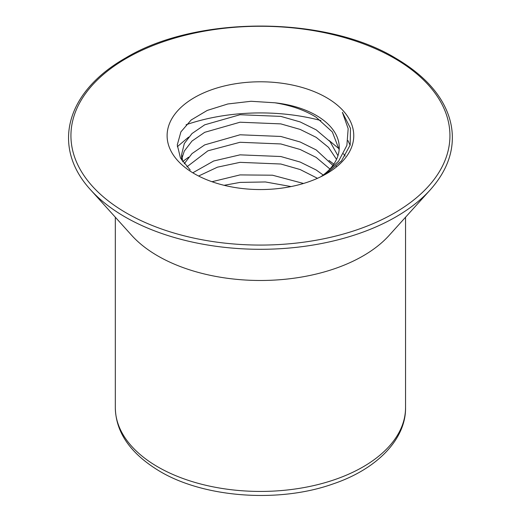 <?xml version="1.0" encoding="UTF-8"?>
<svg xmlns="http://www.w3.org/2000/svg" width="521" height="521" viewBox="0 0 521 521"><rect width="100%" height="100%" fill="white"/><g stroke="black" fill="none" stroke-linecap="round" stroke-linejoin="round"><path stroke-width="0.78" d="M320.864 176.73A78.814 45.503 0 0 0 339.249 147.521A78.814 45.503 0 0 0 316.169 115.343A78.814 45.503 0 0 0 274.88 102.787L251.044 101.276L227.82 103.972L207.241 110.426L191.174 119.98L180.911 131.872L177.27 144.936L180.461 158.006L190.224 170.028M194.444 173.773A93.331 53.884 180 0 1 194.444 97.57A93.331 53.884 180 0 1 326.426 97.57A93.331 53.884 180 0 1 326.426 173.773A93.331 53.884 180 0 1 194.444 173.773M90.595 189.826L131.748 235.42A145.112 83.783 0 0 0 157.824 255.941A145.112 83.783 0 0 0 389.122 235.42L430.274 189.826C445.045 173.193 452.404 155.727 452.352 137.433C452.326 129.384 450.821 121.4 447.845 113.48C439.796 92.373 422.394 73.943 395.641 58.189C325.625 15.513 196.183 15.343 125.835 57.844C65.047 92.328 51.514 147.326 90.595 189.826A191.52 110.576 0 0 0 125.007 216.912A191.52 110.576 0 0 0 430.274 189.826M303.509 183.47L272.483 175.206L240.038 174.913L211.969 181.718M224.128 185.307L240.038 182.409L265.423 181.959L291.076 186.564M323.209 175.036L316.169 169.97L300.155 162.051L280.832 156.521L240.038 154.848L213.662 161.002L193.291 172.523M198.592 176.026L217.465 167.169L240.038 162.344L280.832 164.017L300.155 169.546L317.484 178.312M332.912 165.398L316.169 149.905L300.155 141.986L280.832 136.456L240.038 134.783L204.701 144.89L192.002 153.61L184.226 163.776M186.889 166.837L207.918 150.816L240.038 142.279L280.832 143.952L300.155 149.481L316.169 157.401L329.917 168.999M337.953 155.74L330.027 141.575L316.169 129.84L300.155 121.921L280.832 116.391L240.038 114.718L204.701 124.825L192.002 133.552L184.304 143.555L181.621 154.522L182.832 161.907M181.927 158.267L184.304 151.051L192.002 141.048L204.701 132.321L240.038 122.214L280.832 123.887L300.155 129.416L316.169 137.336L328.49 147.345L336.54 159.348M274.88 102.787C291.304 105.424 305.065 110.257 316.169 117.271L332.346 131.956L339.164 149.677M320.929 120.546A145.112 83.783 0 0 0 186.069 124.76M324.987 174.587L341.47 160.924L350.184 145.027L350.464 128.296L342.375 112.302L348.165 128.648L346.882 145.418L338.539 161.289L323.365 175.219M347.982 140.631L350.112 145.274M177.303 146.72L188.595 137.101M329.012 140.423L339.08 148.804M343.456 153.767L345.136 156.046M182.715 161.536L188.595 157.166M329.012 160.481L333.831 164.102M335.954 165.906L336.312 166.225M157.824 466.894A145.112 83.783 0 0 0 315.967 485.058A145.112 83.783 0 0 0 405.546 407.656C406.074 438.487 377.94 468.822 333.023 483.937C279.048 503.234 204.219 497.815 159.83 471.329C130.621 453.791 115.786 432.567 115.323 407.656A145.112 83.783 0 0 0 157.824 466.894M126.44 213.03A189.501 109.403 0 0 0 394.43 213.03A189.501 109.403 0 0 0 394.43 58.306A189.501 109.403 0 0 0 126.44 58.306A189.501 109.403 0 0 0 126.44 213.03M405.546 407.656L405.546 217.224M181.621 160.051L181.621 154.522M115.323 407.656L115.323 217.224"/></g></svg>
